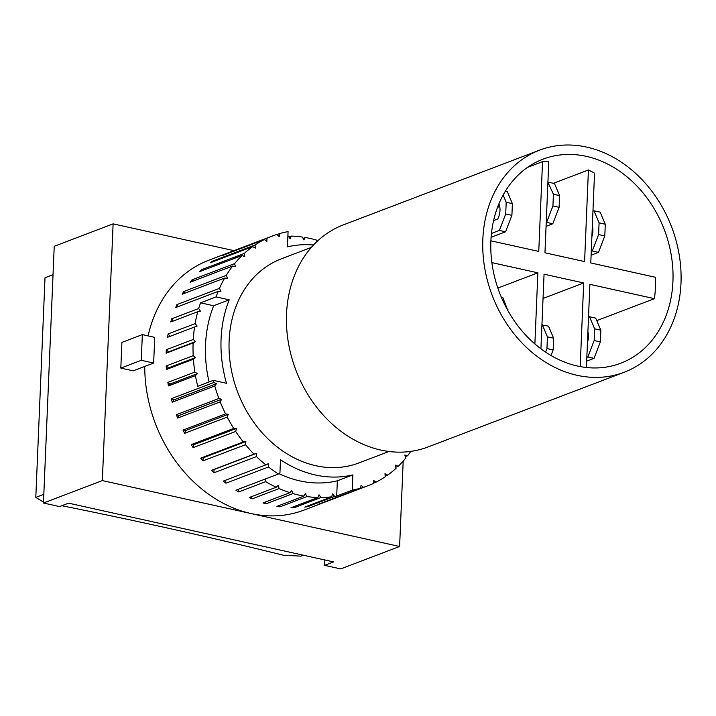 <?xml version="1.0" encoding="UTF-8"?>
<svg xmlns="http://www.w3.org/2000/svg" width="716" height="716" viewBox="0 0 716 716"><rect width="100%" height="100%" fill="white"/><g stroke="black" fill="none" stroke-linecap="round" stroke-linejoin="round"><path stroke-width="1.07" d="M53.029 274.693L45.01 277.745L35.8 497.396L43.819 494.335M35.8 497.396L43.282 502.005A2331.699 644.973 2.4 0 1 43.497 502.05M61.853 505.72A2331.699 644.973 2.4 0 1 283.563 555.267L300.854 556.144L303.333 555.204M403.189 461.104L399.609 546.487L102.352 480.588L43.461 503.017L59.562 506.588L68.557 503.16L333.611 561.917L324.616 565.345L324.84 559.975M501.325 297.203L502.829 297.543L507.913 310.628M593.967 210.79L600.16 212.16L605.288 224.242L604.796 235.94L598.478 252.381L592.284 251.003L598.603 234.562L599.095 222.864L593.967 210.79L592.955 211.175M591.264 251.397L592.284 251.003M591.103 255.182L598.478 252.381M505.362 191.145L507.268 191.566L512.396 203.648L511.904 215.346L505.585 231.787L499.392 230.418L505.711 213.977L506.203 202.279L503.124 195.012M491.436 233.443L499.392 230.418M491.087 237.309L505.585 231.787M499.714 206.512L497.495 207.363M594.038 358.349L587.845 356.98L594.164 340.539L594.656 328.841L589.528 316.758L595.721 318.128L600.849 330.21L600.357 341.908L594.038 358.349L586.664 361.159M586.825 357.365L587.845 356.98M588.507 317.143L589.528 316.758M592.329 226.005A11.438 5.952 102.5 0 1 591.89 236.557M598.603 234.562L604.796 235.94M605.288 224.242L599.095 222.864M498.837 203.944A11.438 5.952 102.5 0 1 497.772 218.962L493.566 220.564M587.89 331.973A11.438 5.952 102.5 0 1 587.442 342.534M505.711 213.977L511.904 215.346M512.396 203.648L506.203 202.279M594.164 340.539L600.357 341.908M600.849 330.21L594.656 328.841M507.957 309.625L507.268 309.473M541.931 324.939L548.51 326.165L553.638 338.247L553.146 349.936L551.007 355.494M545.592 352.102L546.952 348.567L547.445 336.869L542.316 324.787M548.295 182.159L554.479 183.538L559.608 195.62L559.124 207.309L552.797 223.759L546.603 222.381L552.931 205.94L553.414 194.242L547.91 182.311M546.066 226.319L552.797 223.759M552.931 205.94L559.124 207.309M559.608 195.62L553.414 194.242M546.952 348.567L553.146 349.936M553.638 338.247L547.445 336.869M311.317 247.414L281.298 258.843A109.181 88.22 69.2 0 0 230.767 366.655A109.181 88.22 69.2 0 0 315.765 465.704A109.181 88.22 69.2 0 0 359.011 462.912L389.039 451.474M324.616 565.345L340.718 568.907L399.609 546.487M102.352 480.588L113.11 223.866L54.219 246.295L43.461 503.017M113.11 223.866L233.944 250.654M153.654 363.039L141.267 360.3L142.341 334.623L154.728 337.37L153.654 363.039L133.203 370.834L120.816 368.087L121.89 342.409L142.341 334.623M120.816 368.087L141.267 360.3M410.805 451.375A133.695 108.026 -110.8 0 1 407.619 455.743L404.844 455.018L405.712 458.142A133.695 108.026 -110.8 0 1 398.248 466.268L395.509 465.149L396.064 468.318A133.695 108.026 -110.8 0 1 387.633 475.129L385.002 473.634L385.208 476.802A133.695 108.026 -110.8 0 1 375.963 482.19L373.457 480.347L373.331 483.461A133.695 108.026 -110.8 0 1 367.738 485.815L303.942 510.114A133.695 108.026 -110.8 0 1 250.976 513.533A133.695 108.026 -110.8 0 1 144.757 366.431M148.078 335.894A133.695 108.026 -110.8 0 1 208.777 260.239L272.572 235.94A133.695 108.026 -110.8 0 1 276.904 234.418L279.231 236.584L279.696 233.568A133.695 108.026 -110.8 0 1 288.074 231.617L287.429 246.868A118.838 96.016 69.2 0 1 313.501 245.006M224.439 254.762L266.978 238.294A133.695 108.026 -110.8 0 1 272.572 235.94M266.978 238.294L266.853 241.408L264.347 239.565L221.817 255.764A133.695 108.026 -110.8 0 1 224.448 254.493M212.625 261.877L212.571 261.152L255.102 244.953A133.695 108.026 -110.8 0 1 264.347 239.565M255.102 244.953L255.317 248.121L252.676 246.626L210.146 262.826A133.695 108.026 -110.8 0 1 212.571 261.152M201.921 270.782L201.724 269.637L244.254 253.437A133.695 108.026 -110.8 0 1 252.676 246.626M244.254 253.437L244.8 256.605L242.071 255.487L199.531 271.686A133.695 108.026 -110.8 0 1 201.724 269.637M192.488 281.325L192.067 279.813L234.597 263.613A133.695 108.026 -110.8 0 1 242.071 255.487M234.597 263.613L235.475 266.728L232.691 266.012L190.161 282.211A133.695 108.026 -110.8 0 1 192.067 279.813M184.477 293.345L183.761 291.528L226.292 275.329A133.695 108.026 -110.8 0 1 232.691 266.012M226.292 275.329L227.482 278.345L224.69 278.032L182.159 294.231A133.695 108.026 -110.8 0 1 183.761 291.528M178.007 306.663L176.933 304.586L219.463 288.387A133.695 108.026 -110.8 0 1 224.69 278.032M219.463 288.387L220.949 291.26L218.201 291.358L175.671 307.558A133.695 108.026 -110.8 0 1 176.933 304.586M170.086 336.314L168.126 333.916L195.119 323.641A133.695 108.026 -110.8 0 1 197.777 311.702L200.444 311.192L198.69 308.515A133.695 108.026 -110.8 0 1 200.543 302.823L216.08 296.907A133.695 108.026 -110.8 0 1 218.201 291.358M216.08 296.907L229.227 299.825A118.838 96.016 69.2 0 0 226.507 383.302L213.27 380.366L197.723 386.291A133.695 108.026 -110.8 0 1 195.459 375.623L197.401 373.627L170.408 383.901L167.875 382.371L194.868 372.087A133.695 108.026 -110.8 0 1 193.41 359.208L166.416 369.483A133.695 108.026 -110.8 0 1 166.201 365.957L193.195 355.682A133.695 108.026 -110.8 0 1 193.114 342.91L166.121 353.194A133.695 108.026 -110.8 0 1 166.291 349.721L193.275 339.447A133.695 108.026 -110.8 0 1 194.573 326.988L167.589 337.272A133.695 108.026 -110.8 0 1 168.126 333.916M213.816 382.505L216.447 383.678L214.764 385.978L172.234 402.177L173.916 399.868L171.276 398.696L213.816 382.505A133.695 108.026 -110.8 0 1 213.27 380.366M218.89 398.49L221.584 399.286L220.197 401.864L177.666 418.063L179.054 415.477L176.36 414.689L218.89 398.49A133.695 108.026 -110.8 0 1 214.764 385.978M225.567 413.884L228.279 414.287L227.205 417.097L184.674 433.296L185.748 430.486L183.036 430.083L225.567 413.884A133.695 108.026 -110.8 0 1 220.197 401.864M233.738 428.437L236.423 428.445L235.68 431.444L193.15 447.643L193.893 444.645L191.208 444.636L233.738 428.437A133.695 108.026 -110.8 0 1 227.205 417.097M243.27 441.933L245.883 441.539L245.49 444.681L202.959 460.88L203.353 457.739L200.74 458.133L243.27 441.933A133.695 108.026 -110.8 0 1 235.68 431.444M254.019 454.15L256.516 453.362L256.471 456.593L213.941 472.793L213.986 469.562L211.48 470.349L254.019 454.15A133.695 108.026 -110.8 0 1 245.49 444.681M265.806 464.89L268.16 463.726L268.464 466.993L225.925 483.193A133.695 108.026 -110.8 0 1 223.276 481.089L265.806 464.89A133.695 108.026 -110.8 0 1 256.471 456.593M278.452 473.992L279.938 472.945L280.493 459.735A118.838 96.016 69.2 0 0 352.881 474.887L352.245 490.138L336.699 496.054A133.695 108.026 -110.8 0 1 334.64 496.403L332.519 493.95L331.714 496.815A133.695 108.026 -110.8 0 1 320.929 497.513L319.05 494.81L317.931 497.486A133.695 108.026 -110.8 0 1 306.958 496.564L279.974 506.838A133.695 108.026 -110.8 0 1 276.949 506.364L303.942 496.09A133.695 108.026 -110.8 0 1 299.234 495.159A133.695 108.026 -110.8 0 1 292.96 493.566L265.967 503.84A133.695 108.026 -110.8 0 1 262.969 502.927L289.962 492.653A133.695 108.026 -110.8 0 1 279.142 488.563L252.148 498.846A133.695 108.026 -110.8 0 1 249.222 497.513L276.206 487.229A133.695 108.026 -110.8 0 1 265.726 481.644L238.732 491.928A133.695 108.026 -110.8 0 1 235.913 490.192L278.452 473.992A133.695 108.026 -110.8 0 1 268.464 466.993M360.613 488.187L361.079 485.171L363.415 487.336L320.884 503.536A133.695 108.026 -110.8 0 1 318.083 504.377L360.613 488.187A133.695 108.026 -110.8 0 1 352.245 490.138M367.738 485.815A133.695 108.026 -110.8 0 1 363.415 487.336M173.183 321.063L171.697 318.79L198.69 308.515M197.777 311.702L170.784 321.976A133.695 108.026 -110.8 0 1 171.697 318.79M166.121 353.194L168.502 351.896L166.291 349.721M166.416 369.483L168.6 367.827L166.201 365.957M195.459 375.623L168.466 385.906A133.695 108.026 -110.8 0 1 167.875 382.371M168.466 385.906L170.408 383.901M197.401 373.627L194.868 372.087M172.234 402.177A133.695 108.026 -110.8 0 1 171.276 398.696M216.447 383.678L173.916 399.868M177.666 418.063A133.695 108.026 -110.8 0 1 176.36 414.689M221.584 399.286L179.054 415.477M184.674 433.296A133.695 108.026 -110.8 0 1 183.036 430.083M228.279 414.287L185.748 430.486M193.15 447.643A133.695 108.026 -110.8 0 1 191.208 444.636M236.423 428.445L193.893 444.645M202.959 460.88A133.695 108.026 -110.8 0 1 200.74 458.133M245.883 441.539L203.353 457.739M213.941 472.793A133.695 108.026 -110.8 0 1 211.48 470.349M256.516 453.362L213.986 469.562M225.925 483.193L225.647 480.185M238.732 491.928L238.213 489.314M252.148 498.846L251.477 496.653M265.967 503.84L265.224 502.077M279.974 506.838L279.231 505.496M320.929 497.513L293.936 507.796A133.695 108.026 -110.8 0 1 290.947 507.76L317.931 497.486M293.936 507.796L293.291 506.865M334.64 496.403L307.647 506.686A133.695 108.026 -110.8 0 1 304.73 507.098L331.714 496.815M307.647 506.686L307.191 506.158M375.963 482.19L373.34 483.184M387.633 475.129L385.163 476.068M398.248 466.268L395.858 467.172M407.619 455.743L405.292 456.629M287.886 236.083A133.695 108.026 -110.8 0 1 288.306 236.074L290.177 238.786L291.296 236.11A133.695 108.026 -110.8 0 1 302.268 237.032L303.87 239.95L305.285 237.506A133.695 108.026 -110.8 0 1 316.275 240.03L316.928 241.569M288.942 237.005L291.296 236.11M277.065 234.571L279.696 233.568M303.002 238.374L305.285 237.506M194.573 326.988L197.124 326.084L195.119 323.641M193.114 342.91L195.495 341.621L193.275 339.447M195.495 341.621L168.502 351.896M193.41 359.208L195.584 357.553L193.195 355.682M195.584 357.553L168.6 367.827M265.726 481.644L265.206 479.04M279.142 488.563L278.157 485.367L276.206 487.229M292.96 493.566L291.654 490.487L289.962 492.653M306.958 496.564L305.365 493.646L303.942 496.09M209.081 381.959A118.838 96.016 -110.8 0 1 213.69 305.741L200.543 302.823M229.227 299.825L213.69 305.741M352.881 474.887L337.343 480.803A118.838 96.016 -110.8 0 1 278.945 473.652M336.699 496.054L337.343 480.803M624.2 372.248L427.9 447.008A118.838 96.016 -110.8 0 1 295.878 370.127A118.838 96.016 -110.8 0 1 343.313 224.896L539.613 150.136A118.838 96.016 -110.8 0 1 586.69 147.093A118.838 96.016 -110.8 0 1 679.207 254.896A118.838 96.016 -110.8 0 1 624.2 372.248A118.838 96.016 -110.8 0 1 492.178 295.368A118.838 96.016 -110.8 0 1 539.613 150.136M586.306 156.356A109.181 88.22 -110.8 0 1 671.304 255.406A109.181 88.22 -110.8 0 1 620.763 363.227A109.181 88.22 -110.8 0 1 499.464 292.584A109.181 88.22 -110.8 0 1 543.05 159.158A109.181 88.22 -110.8 0 1 586.306 156.356M553.414 183.296L588.427 169.96A109.181 88.22 -110.8 0 1 594.54 173.191L590.781 262.951L655.328 277.262A109.181 88.22 -110.8 0 1 654.433 298.661L596.777 320.616M527.522 167.374L542.522 161.664A109.181 88.22 -110.8 0 1 548.796 161.181L544.957 252.793L584.587 261.582L588.427 169.96M542.522 161.664L538.763 251.423L490.881 240.809M491.865 262.62L537.868 272.814L534.888 343.922M540.929 348.799L544.062 274.192L583.692 282.972L580.193 366.565M586.404 367.487L589.886 284.35L654.433 298.661M583.692 282.972L543.041 298.456M537.868 272.814L497.835 288.065"/></g></svg>
